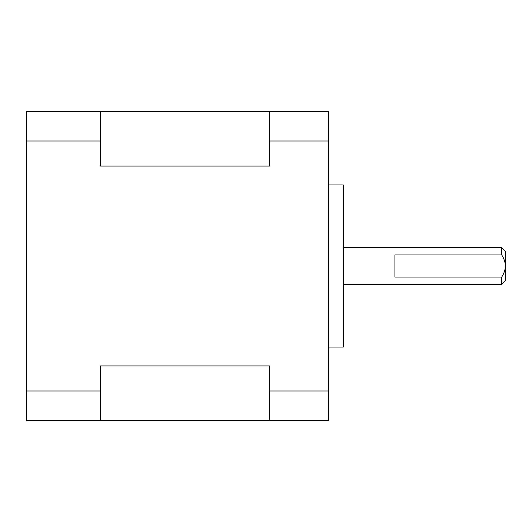 <?xml version="1.0" encoding="UTF-8"?>
<svg xmlns="http://www.w3.org/2000/svg" width="532" height="532" viewBox="0 0 532 532"><rect width="100%" height="100%" fill="white"/><g stroke="black" fill="none" stroke-linecap="round" stroke-linejoin="round"><path stroke-width="0.8" d="M100.262 391.007L100.262 365.916L269.684 365.916L269.684 420.692L100.262 420.692L100.262 391.007L26.6 391.007L26.6 111.308L269.684 111.308L269.684 166.084L100.262 166.084L100.262 111.308M269.684 391.007L328.61 391.007L328.61 420.692L269.684 420.692M100.262 420.692L26.6 420.692L26.6 391.007M269.684 111.308L328.61 111.308L328.61 391.007M328.61 140.993L269.684 140.993M100.262 140.993L26.6 140.993M505.4 266C505.234 269.87 504.004 273.554 501.716 277.052L501.716 284.414L505.4 280.73L505.4 251.27L501.716 247.586L501.716 254.948C504.004 258.446 505.234 262.13 505.4 266M501.716 277.052L394.91 277.052L394.91 254.948L501.716 254.948M328.61 184.97L343.346 184.97L343.346 347.03L328.61 347.03M343.346 284.414L501.716 284.414M343.346 247.586L501.716 247.586"/></g></svg>

